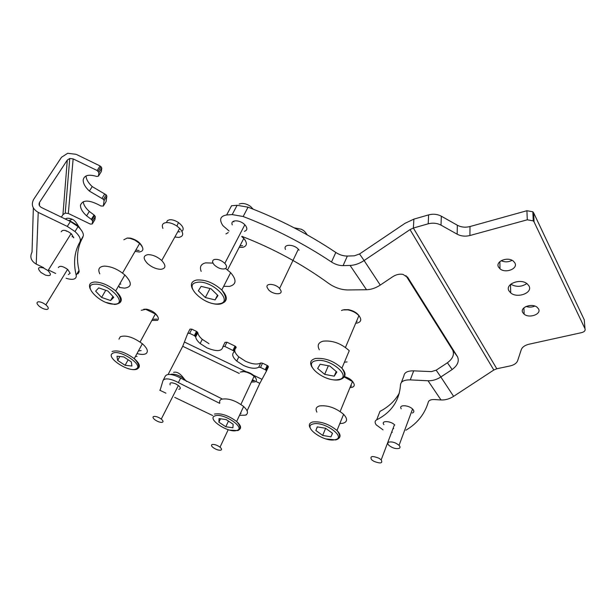 <?xml version="1.0" encoding="UTF-8"?>
<svg xmlns="http://www.w3.org/2000/svg" width="616" height="616" viewBox="0 0 616 616"><rect width="100%" height="100%" fill="white"/><g stroke="black" fill="none" stroke-linecap="round" stroke-linejoin="round"><path stroke-width="0.92" d="M79.918 242.011L80.357 240.671C80.519 238.022 78.733 234.973 74.998 231.531L67.298 226.419L70.393 221.498L78.063 226.603C81.774 230.053 83.545 233.11 83.368 235.774L79.918 242.011C74.421 251.69 73.173 262.739 76.176 275.144L79.025 270.439L79.125 271.872L77.916 273.874M66.105 278.27C72.126 280.126 75.522 279.564 76.284 276.569L76.176 275.144M98.475 176.076L101.355 171.502L101.817 168.037L98.922 172.626L98.475 176.076L96.843 176.476C88.796 174.089 84.253 175.206 83.198 179.818C83.014 183.252 85.077 187.01 89.389 191.083L101.933 198.475L104.72 193.978L106.183 194.841L106.876 196.134L104.104 200.631L103.319 206.067L100.885 205.975C89.605 199.761 82.806 199.499 80.48 205.19C80.326 208.408 82.367 211.958 86.602 215.831L91.368 219.373L94.071 214.992L89.32 211.45C85.532 207.992 83.507 204.728 83.229 201.655M104.72 193.978L92.215 186.594C88.234 182.837 86.178 179.287 86.04 175.96M68.368 274.559L70.139 273.273L67.722 269.446C62.817 266.058 59.69 265.442 58.351 267.598M73.728 237.861L71.248 233.687C66.012 229.937 62.655 229.314 61.177 231.809M94.071 214.992L95.318 216.632L92.631 221.013L92.246 223.97L90.352 224.101L68.322 213.452L65.211 213.113L62.947 214.645L61.361 217.132M98.922 172.626L97.159 170.532L100.061 165.943L76.114 154.316L67.683 153.284L61.508 157.265L33.611 199.469C30.969 204.658 32.509 208.963 38.223 212.381L67.298 226.419M97.159 170.532L73.142 158.882L69.754 158.474L67.29 160.068L39.555 202.341C38.515 204.42 39.131 206.137 41.411 207.5L70.393 221.498M33.356 207.939L32.024 252.083C29.607 256.972 31.008 260.991 36.228 264.118L43.62 267.675M48.649 270.093L55.663 273.465M79.025 270.439C76.084 257.981 77.385 246.87 82.929 237.121M103.319 206.067L106.067 201.594L106.876 196.134M92.246 223.97L94.926 219.604L95.318 216.632M100.061 165.943L101.817 168.037M92.631 221.013L91.368 219.373M104.104 200.631L103.411 199.345L101.933 198.475M45.499 275.136L40.995 272.503C37.091 268.23 37.907 266.713 43.451 267.945L48.017 270.632C51.859 274.898 51.02 276.399 45.499 275.136M73.674 237.137L72.041 236.606M222.291 399.006L180.634 378.093L178.347 382.582L176.107 381.396C169.015 378.347 164.641 378.085 162.986 380.619L160.068 390.359M163.255 380.103L165.288 376.184C166.959 373.627 171.325 373.874 178.401 376.915L180.634 378.093M233.78 350.881L234.095 351.967C231.593 354.077 232.478 357.118 236.76 361.099L243.451 365.427C250.227 368.453 255.317 369.061 258.72 367.236L260.714 362.978C257.303 364.818 252.221 364.233 245.461 361.215L238.792 356.887C234.534 352.899 233.656 349.842 236.159 347.717L235.851 346.631L233.78 350.881L224.855 346.446L222.93 346.6C222.106 351.459 216.747 351.867 206.86 347.824L200.154 343.52C197.436 341.149 195.942 338.946 195.68 336.906L194.356 335.605L189.643 333.341L187.811 333.302L182.736 346.277L168.13 374.466M178.848 389.304C180.888 388.912 180.781 387.68 178.524 385.608L175.837 383.922C171.256 382.159 169.354 382.49 170.139 384.923M266.02 370.224L265.226 369.708L267.205 365.434L267.999 365.958L266.02 370.224L266.42 371.125L259.829 383.337L247.101 410.803M246.431 414.607L246.261 414.992M241.072 413.444L240.579 413.036M178.347 382.582L219.635 403.318M194.356 335.605L196.512 331.408L191.815 329.144L189.643 333.341M196.512 331.408L197.836 332.709L195.68 336.906M208.963 343.651L202.279 339.347C199.569 336.975 198.09 334.765 197.836 332.709M223.115 346.223L225.025 342.357L226.95 342.203L224.855 346.446M232.971 350.358L235.043 346.107L226.95 342.203M235.043 346.107L235.851 346.631M260.714 362.978L262.531 363.186L260.537 367.452L258.72 367.236M267.205 365.434L262.531 363.186M267.999 365.958L268.399 366.859L266.443 371.078M187.849 333.218L189.982 329.113L191.815 329.144M265.226 369.708L260.537 367.452M38.138 301.832C40.387 301.671 42.966 302.672 45.869 304.843C48.564 307.261 48.98 308.785 47.116 309.409C44.883 309.548 42.327 308.562 39.455 306.429C36.737 304.027 36.298 302.495 38.138 301.832M153.962 416.401C156.141 416.285 158.582 417.178 161.269 419.088C163.309 420.836 163.579 421.929 162.062 422.36C159.891 422.468 157.473 421.583 154.809 419.696C152.753 417.956 152.468 416.855 153.962 416.401M212.312 444.459C214.622 444.259 217.194 445.16 220.02 447.17C221.799 448.733 222.022 449.734 220.682 450.188C218.38 450.381 215.831 449.48 213.028 447.493C211.234 445.945 210.995 444.937 212.312 444.459M226.65 214.969L232.194 214.584L237.114 205.297L231.578 205.721L226.65 214.969C220.212 216.077 218.965 219.635 222.9 225.641L229.067 231.015M399.345 393.031C395.141 400.723 388.681 406.853 379.957 411.396L376.676 419.827C374.751 420.936 374.613 422.63 376.276 424.909L383.013 429.837M528.998 285.955L527.296 283.922C520.597 277.893 504.658 284.045 508.962 290.875L510.71 292.908C517.325 298.729 533.056 292.87 528.998 285.955M514.884 262.94L513.482 261.246C507.961 256.202 494.987 261.4 498.567 267.128L500 268.815C505.459 273.72 518.295 268.722 514.884 262.94M538.538 308.924L537.206 307.346C532.008 302.764 519.504 307.392 522.784 312.612L524.147 314.183C529.29 318.649 541.664 314.191 538.538 308.924M244.429 231.323C247.131 230.469 247.547 228.613 245.669 225.749L245.083 225.04C240.371 219.512 229.822 219.435 232.294 224.879M299.137 250.181L298.621 249.534C294.04 243.898 282.736 243.898 285.478 249.465M412.289 413.013C413.944 412.45 414.268 411.396 413.267 409.856L412.859 409.347C409.093 404.912 398.182 404.412 401.208 408.77M394.764 425.025C390.875 420.713 380.403 420.382 383.945 424.64M401.409 382.413L403.919 375.852C404.335 372.434 407.6 370.77 413.69 370.855L431.4 371.61L436.174 370.185L447.401 362.786C452.837 358.666 454.585 354.416 452.652 350.042L457.495 356.726L407.931 277.685L403.049 274.405C399.622 273.735 396.165 274.52 392.661 276.769L380.264 285.077L364.095 260.537L410.017 229.606L413.375 228.035L428.205 223.816L428.613 214.884C433.156 213.706 437.398 214.145 441.325 216.201L457.342 225.225C461.199 227.25 465.419 227.689 470 226.542L526.911 210.726L532.832 211.773L533.633 212.82L534.064 221.906L533.256 220.859L527.288 219.804L526.911 210.726M457.495 356.726C459.428 361.115 457.65 365.38 452.167 369.531L447.401 362.786M534.064 221.906L585.015 328.759C585.547 330.538 584.438 331.824 581.689 332.617L529.013 344.221C524.855 345.245 522.276 347.07 521.259 349.695L517.648 360.691C516.647 363.24 514.152 364.98 510.14 365.927L496.796 368.768L493.816 370.016L453.607 396.35L440.84 376.977L452.167 369.531M237.114 205.297L248.048 207.176C279.333 219.142 308.593 234.234 335.82 252.46C339.593 254.893 343.443 256.094 347.355 256.056L354.339 255.817L359.551 253.969L405.028 223.308L413.89 219.127L428.613 214.884M452.652 350.042L405.929 275.622M441.325 216.201L441.025 225.156L457.164 234.188L457.342 225.225M470 226.542L469.923 235.52L527.288 219.804M585.015 328.759L584.261 319.804L533.633 212.82M469.923 235.52C465.303 236.66 461.053 236.213 457.164 234.188M441.025 225.156C437.06 223.092 432.786 222.645 428.205 223.816M510.764 284.192C516.216 287.233 521.567 287.025 526.834 283.568M501.139 260.691C504.812 262.331 508.454 262.208 512.058 260.322M526.025 306.468C529.021 307.438 531.97 307.315 534.873 306.09M359.551 253.969L364.095 260.537C359.421 263.61 354.754 265.242 350.088 265.442L343.081 265.642C339.154 265.65 335.289 264.441 331.493 262L335.82 252.46M241.842 236.321C273.512 248.625 302.418 264.295 328.551 283.329C334.688 287.618 341.102 289.828 347.786 289.951L366.505 289.736C371.109 289.612 375.698 288.057 380.264 285.077M428.443 401.647L428.32 402.002C428.936 400.238 431.007 399.43 434.526 399.568L441.002 399.961C445.314 400.161 449.511 398.96 453.607 396.35M436.174 370.185L440.84 376.977C436.659 379.649 432.386 380.911 428.028 380.765L410.264 379.895C404.158 379.772 400.9 381.404 400.492 384.784C399.376 400.693 391.437 412.366 376.676 419.827M428.32 402.002C424.794 414.014 417.332 423.415 405.921 430.207M391.645 432.224L392.33 432.286M392.993 428.659L393.716 428.613M248.048 207.176L243.174 216.516C274.628 228.582 304.065 243.744 331.493 262M243.174 216.516L232.194 214.584M233.88 221.875L233.133 221.398M147.986 254.624C143.074 255.601 142.912 258.566 147.501 263.525C151.875 267.298 156.379 269.223 160.999 269.315C165.966 268.46 166.212 265.535 161.731 260.537C157.288 256.649 152.706 254.678 147.986 254.624M181.966 231.308C184.33 229.152 183.16 226.234 178.463 222.561C175.383 220.536 172.48 219.596 169.754 219.735L167.46 220.536L166.536 222.314M162.917 228.374C161.515 225.04 162.616 223.108 166.212 222.576C169.546 222.415 173.111 223.577 176.9 226.057L179.695 228.351C184.007 233.395 183.684 236.421 178.725 237.414L174.859 237.014M177.785 231.778L179.934 231.885M139.116 250.52L135.82 250.088M127.704 238.03L130.346 238.123C136.144 239.616 140.094 242.442 142.196 246.616M135.073 251.382L139.247 252.013C143.959 251.174 144.098 248.325 139.647 243.466L134.812 240.101L130.215 238.392L127.142 238.084L123.831 239.763M99.8 273.843C97.597 269.169 99.114 266.597 104.366 266.12C111.211 266.343 118.041 269.3 124.856 274.982C132.209 282.69 132.094 287.079 124.524 288.149L119.435 287.472M120.813 284.091L119.65 284.038M107.831 290.998L98.706 287.888L95.634 291.152L101.586 297.436L110.587 300.523L113.767 297.343L107.831 290.998M119.666 287.071L118.58 285.886M112.928 296.45L110.587 300.523M105.744 290.282L101.586 297.436M242.627 245.715L239.97 245.823M228.251 232.571L225.926 233.934M239.185 247.347L242.889 247.324C247.216 245.961 247.517 242.989 243.79 238.407L241.726 236.544M225.587 268.507L230.661 272.672C236.821 279.941 236.421 284.515 229.46 286.409L223.677 286.309M201.17 271.394C199.407 266.859 200.916 264.018 205.698 262.855L212.982 263.109M242.088 236.413L245.26 240.279M210.972 288.735L201.093 286.371L198.352 290.814L205.336 297.536L215.076 299.907L217.964 295.557L210.972 288.735M217.525 295.126L215.076 299.907M210.025 288.511L205.336 297.536M357.118 321.46L356.402 321.59M355.709 323.223L357.473 322.984C361.261 321.768 361.738 319.327 358.912 315.661C356.071 312.682 352.352 310.741 347.755 309.856L342.935 309.933L341.457 310.51M347.077 361.939L344.421 362.216M319.334 349.773C317.017 345.399 318.272 342.527 323.1 341.172C332.486 340.232 341.202 343.412 349.249 350.727L341.903 368.206C345.484 372.249 346.007 375.413 343.482 377.7M344.051 309.702L348.387 309.64C353.599 310.741 357.303 312.997 359.505 316.401M329.822 366.035L320.151 364.233L317.648 368.43L324.663 374.359L334.219 376.184L336.867 372.056L329.822 366.035M336.197 371.486L334.219 376.184M328.343 365.765L324.663 374.359M351.597 386.055L350.535 386.24M349.95 387.656L351.967 387.41C354.839 386.401 355.001 384.446 352.46 381.558L344.228 376.946M316.894 412.104C315.261 409.009 316.131 406.953 319.504 405.944C327.689 405.043 335.72 407.83 343.605 414.306C347.77 418.872 347.547 421.86 342.927 423.269L339.824 423.554M344.483 376.584C348.949 377.985 351.905 380.01 353.376 382.644M325.61 428.274L317.255 426.873L315.846 430.476L322.668 435.427L330.961 436.852L332.494 433.294L325.61 428.274M332.432 433.256L330.961 436.852M325.641 428.289L322.668 435.427M317.356 426.888L315.846 430.476M254.701 380.619L251.936 380.88M251.367 382.089L255.062 381.882C257.149 380.804 256.834 378.925 254.1 376.26L250.874 373.997L247.039 372.318L244.052 371.633L240.263 372.056M219.797 402.98C219.265 401.201 219.866 399.946 221.598 399.222C228.12 398.005 235.466 400.438 243.628 406.514C248.102 410.733 248.672 413.621 245.33 415.169L239.509 415.33M241.772 371.594L244.798 371.394C250.242 372.541 253.907 374.813 255.794 378.201M226.18 419.588L219.034 418.587L218.896 422.183L225.795 426.749L232.902 427.781L233.148 424.224L226.18 419.588M228.459 421.105L225.795 426.749M220.513 418.795L218.896 422.183M157.065 319.111L152.483 319.265M151.844 320.435L157.427 320.397C159.167 319.019 158.481 316.878 155.371 313.968L145.738 309.34L141.28 310.287M118.95 339.147L120.297 336.729C126.064 334.881 133.41 337.214 142.342 343.736C147.463 348.363 148.641 351.69 145.876 353.707C143.936 354.7 140.987 354.647 137.022 353.546M141.118 350.55L138.407 350.981M143.759 309.24L146.546 309.163C152.167 310.533 155.925 313.082 157.811 316.801M123.793 356.91L116.963 356.225L117.679 360.437L125.117 365.303L131.916 366.027L131.308 361.854L123.793 356.91M135.52 356.31L137.091 356.464M128.136 359.767L125.117 365.303M119.843 356.518L117.679 360.437M214.022 259.59C217.494 258.805 221.098 260.06 224.817 263.355C227.035 265.912 227.127 267.706 225.086 268.753C221.629 269.5 218.072 268.26 214.391 265.026C212.143 262.493 212.02 260.676 214.022 259.59M281.027 290.86C282.344 295.295 272.588 294.41 268.545 289.774L267.082 287.341C265.627 282.867 275.529 283.691 279.602 288.427L281.027 290.86M388.588 442.188C391.976 441.403 395.472 442.457 399.068 445.345C400.3 446.716 400.346 447.724 399.191 448.371C395.811 449.118 392.338 448.078 388.781 445.229C387.526 443.859 387.456 442.85 388.588 442.188M373.75 461.253L371.564 459.682C369.708 456.11 372.187 455.632 378.994 458.242L381.204 459.836C382.975 463.386 380.488 463.856 373.75 461.253M36.228 264.118L38.223 212.381M68.322 213.452L73.142 158.882M62.947 214.645L67.29 160.068M39.424 205.652L39.555 202.341M70.871 233.98L71.933 234.342M68.776 220.713L71.402 219.65M82.282 231.647L78.271 225.864L70.278 221.052L68.106 220.389M65.897 230.638L66.489 231.231M212.697 415.554L174.744 397.382M165.904 393.154L159.744 390.205M261.846 379.248L253.399 375.19M245.9 371.579L184.654 342.134M259.829 383.337L255.84 381.412M254.4 380.726L252.445 379.787M239.27 373.45L182.736 346.277M186.563 381.466L184.192 378.886C179.487 375.406 175.167 373.858 171.225 374.243L170.517 374.482M493.816 370.016L410.017 229.606M407.931 277.685L407.33 276.869M413.89 219.127L413.375 228.035L496.796 368.768M366.505 289.736L350.088 265.442M441.002 399.961L428.028 380.765M413.69 370.855L410.264 379.895M347.355 256.056L343.081 265.642M90.329 289.12C88.35 284.723 89.905 282.344 94.987 281.974C101.856 282.282 108.755 285.277 115.677 290.937C121.606 296.619 122.83 300.67 119.35 303.095M95.195 284.161C80.634 284.084 100.4 304.704 113.983 304.127C128.89 304.728 109.286 283.483 95.195 284.161M192.669 289.343C190.113 284.361 191.422 281.258 196.589 280.026C205.174 279.425 213.575 282.752 221.783 289.997C226.896 295.526 227.658 299.653 224.078 302.364M196.974 282.382C181.943 284.561 205.02 306.529 219.073 303.78C234.696 302.233 211.457 279.325 196.974 282.382M312.066 367.244C309.386 362.739 310.533 359.821 315.515 358.489C324.932 357.688 333.726 360.93 341.903 368.206C346.161 374.49 345.237 378.37 339.131 379.864M316.023 360.722C301.524 363.278 324.64 382.644 338.246 379.61C353.399 377.585 329.922 357.342 316.023 360.722M310.395 428.328C308.423 425.094 309.194 422.969 312.712 421.968C320.913 421.198 329.006 424.039 336.99 430.492C340.248 433.795 340.902 436.351 338.954 438.161M313.244 423.947C301.54 426.303 323.993 442.496 334.904 439.724C347.208 437.753 324.247 420.874 313.244 423.947M214.984 415.892C206.16 418.703 228.836 433.641 236.898 430.43C246.285 427.943 223.007 412.404 214.984 415.892M214.468 414.067C220.982 412.959 228.374 415.438 236.636 421.498C240.633 425.109 241.588 427.773 239.493 429.498M112.589 353.361C105.113 357.241 129.529 373.15 136.221 368.853C144.313 365.303 119.173 348.718 112.589 353.361M112.066 351.49C117.81 349.749 125.21 352.136 134.257 358.643C139.424 363.217 140.671 366.481 137.999 368.445M252.691 208.67L253.114 209.14M74.998 231.531L78.063 226.603M89.32 211.45L86.602 215.831M92.215 186.594L89.389 191.083M65.211 213.113L69.754 158.474M101.109 166.666L98.206 171.256M94.625 215.407L91.93 219.789M106.183 194.841L103.411 199.345M65.427 219.096C66.505 217.918 68.707 217.956 72.041 219.204C74.036 219.843 76.114 222.068 78.271 225.864L77.901 226.465M48.017 270.632L71.125 233.58M202.279 339.347L200.154 343.52M238.792 356.887L236.76 361.099M197.312 331.924L195.156 336.12M45.869 304.843L67.598 269.346M173.627 372.357C176.892 371.425 180.419 373.604 184.192 378.886L183.699 379.856M161.269 419.088L178.378 385.485M220.02 447.17L228.22 429.683M533.256 220.859L532.832 211.773M523.916 307.823L524.147 314.183M499.876 261.608L500 268.815M510.495 284.43L510.71 292.908M178.463 222.561L176.9 226.057M179.695 228.351L161.731 260.537M106.291 302.495L114.561 304.443M122.538 273.08L139.647 243.466M114.769 304.443C122.122 303.634 122.422 299.137 115.677 290.937L124.856 274.982M130.346 238.123L129.491 238.246M206.075 301.201C211.303 303.657 215.931 304.627 219.95 304.119C226.811 302.479 227.427 297.767 221.783 289.997L230.661 272.672M227.558 269.923L243.79 238.407M324.871 377.454C330.222 379.679 334.942 380.488 339.031 379.88M345.468 347.416L358.912 315.661M348.387 309.64L347.755 309.856M325.941 438.915L335.589 439.932M340.14 411.511L352.46 381.558M335.774 439.893C340.425 438.638 340.825 435.497 336.99 430.492L343.605 414.306M229.76 430.122L237.791 430.592C241.164 429.175 240.779 426.141 236.636 421.498L243.628 406.514M240.895 404.435L254.1 376.26M244.798 371.394L244.052 371.633M128.059 368.576C132.117 369.862 135.15 370.024 137.175 369.053C139.955 367.167 138.985 363.702 134.257 358.643L142.342 343.736M140.101 342.019L155.371 313.968M146.546 309.163L145.738 309.34M239.17 204.073C241.811 203.003 244.868 203.326 248.364 205.043C250.874 206.73 249.734 205.459 253.03 209.101M224.817 263.355L244.829 224.771M279.602 288.427L298.337 249.226M294.086 227.781L301.432 229.268C303.757 230.831 303.673 229.922 307.322 234.927M399.068 445.345L412.551 409.032M385.5 408.077L387.372 406.745M381.204 459.836L394.471 424.74"/></g></svg>
